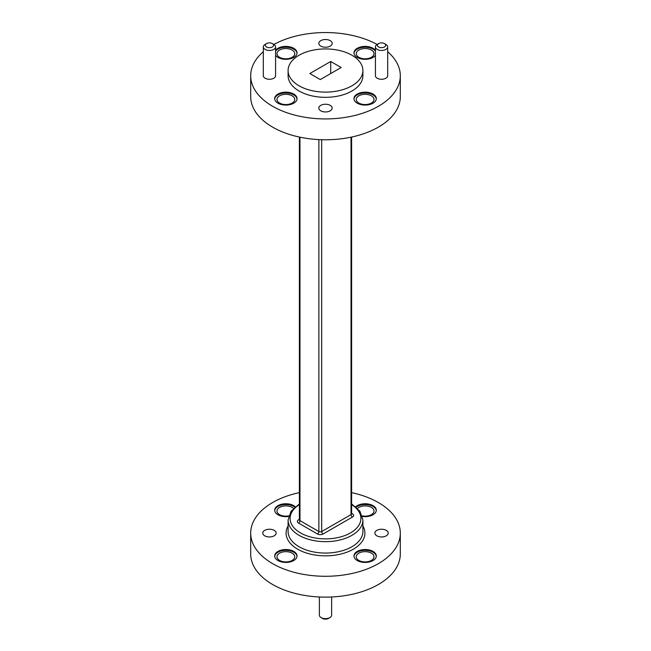 <?xml version="1.0" encoding="UTF-8"?>
<svg xmlns="http://www.w3.org/2000/svg" width="651" height="651" viewBox="0 0 651 651"><rect width="100%" height="100%" fill="white"/><g stroke="black" fill="none" stroke-linecap="round" stroke-linejoin="round"><path stroke-width="0.98" d="M376.286 510.612A11.173 6.453 0 0 0 368.328 504.842A11.173 6.453 0 0 0 356.195 507.153M362.428 516.463A11.173 6.453 0 0 0 376.311 510.205A11.173 6.453 0 0 0 368.263 504.012A11.173 6.453 0 0 0 355.715 506.747M357.529 508.382A8.878 5.127 180 0 1 371.412 507.398A8.878 5.127 180 0 1 374.016 511.027A8.878 5.127 180 0 1 362.257 515.869M297.011 556.385A11.173 6.453 0 0 0 285.862 550.339A11.173 6.453 0 0 0 274.714 556.385M277.969 560.535A11.173 6.453 0 0 0 290.143 561.935A11.173 6.453 0 0 0 297.035 555.978A11.173 6.453 0 0 0 285.862 549.525A11.173 6.453 0 0 0 274.689 555.978A11.173 6.453 0 0 0 277.969 560.535M279.588 560.413A8.878 5.127 180 0 1 276.984 556.792A8.878 5.127 180 0 1 282.469 552.056A8.878 5.127 180 0 1 292.144 553.163A8.878 5.127 180 0 1 294.74 556.792A8.878 5.127 180 0 1 289.264 561.528A8.878 5.127 180 0 1 279.588 560.413M294.805 507.153A11.173 6.453 0 0 0 282.672 504.842A11.173 6.453 0 0 0 274.714 510.612M295.285 506.747A11.173 6.453 0 0 0 282.737 504.012A11.173 6.453 0 0 0 274.689 510.205A11.173 6.453 0 0 0 277.969 514.77A11.173 6.453 0 0 0 288.572 516.463M288.743 515.869A8.878 5.127 180 0 1 279.588 514.648A8.878 5.127 180 0 1 276.984 511.027A8.878 5.127 180 0 1 282.469 506.291A8.878 5.127 180 0 1 292.144 507.398A8.878 5.127 180 0 1 293.471 508.382M376.286 556.385A11.173 6.453 0 0 0 365.138 550.339A11.173 6.453 0 0 0 353.989 556.385M357.236 560.535A11.173 6.453 0 0 0 369.41 561.935A11.173 6.453 0 0 0 376.311 555.978A11.173 6.453 0 0 0 365.138 549.525A11.173 6.453 0 0 0 353.965 555.978A11.173 6.453 0 0 0 357.236 560.535M358.856 560.413A8.878 5.127 180 0 1 356.26 556.792A8.878 5.127 180 0 1 361.736 552.056A8.878 5.127 180 0 1 371.412 553.163A8.878 5.127 180 0 1 374.016 556.792A8.878 5.127 180 0 1 368.531 561.528A8.878 5.127 180 0 1 358.856 560.413M329.837 617.636L328.43 618.45A4.142 2.392 180 0 1 322.57 618.45L321.163 617.636A6.136 3.54 0 0 0 329.837 617.636A6.136 3.54 0 0 0 331.636 615.13L331.636 596.983M319.364 596.983L319.364 615.13A6.136 3.54 0 0 0 321.163 617.636M386.279 530.362A6.681 3.857 180 0 1 388.24 533.096A6.681 3.857 180 0 1 381.551 536.953A6.681 3.857 180 0 1 374.87 533.096A6.681 3.857 180 0 1 378.996 529.532A6.681 3.857 180 0 1 386.279 530.362M274.169 530.362A6.681 3.857 180 0 1 276.13 533.096A6.681 3.857 180 0 1 269.449 536.953A6.681 3.857 180 0 1 262.76 533.096A6.681 3.857 180 0 1 266.886 529.532A6.681 3.857 180 0 1 274.169 530.362M351.613 492.62A74.808 43.186 180 0 1 378.394 502.556A74.808 43.186 180 0 1 400.308 533.096L400.308 553.944A74.808 43.186 180 0 1 325.5 597.13A74.808 43.186 180 0 1 250.692 553.944L250.692 533.096A74.808 43.186 180 0 1 299.387 492.62M400.308 533.096A74.808 43.186 180 0 1 325.5 576.281A74.808 43.186 180 0 1 250.692 533.096M320.284 79.568L341.157 67.517L330.716 61.487L309.843 73.539L320.284 79.568M330.716 73.539L330.716 61.487M378.63 46.97A4.142 2.392 0 0 0 384.481 46.97A4.142 2.392 0 0 0 384.481 43.593A4.142 2.392 0 0 0 378.63 43.593A4.142 2.392 0 0 0 378.63 46.97M384.481 43.593L385.888 44.406A6.136 3.54 180 0 1 387.687 46.913A6.136 3.54 180 0 1 383.903 50.184A6.136 3.54 180 0 1 377.214 49.411A6.136 3.54 180 0 1 375.424 46.913A6.136 3.54 180 0 1 377.214 44.406L378.63 43.593M266.519 46.97A4.142 2.392 0 0 0 272.37 46.97A4.142 2.392 0 0 0 272.37 43.593A4.142 2.392 0 0 0 266.519 43.593A4.142 2.392 0 0 0 266.519 46.97M272.37 43.593L273.786 44.406A6.136 3.54 180 0 1 275.576 46.913A6.136 3.54 180 0 1 271.793 50.184A6.136 3.54 180 0 1 265.112 49.411A6.136 3.54 180 0 1 263.313 46.913A6.136 3.54 180 0 1 265.112 44.406L266.519 43.593M263.313 46.913L263.313 75.736A6.136 3.54 0 0 0 265.112 78.242A6.136 3.54 0 0 0 271.793 79.007A6.136 3.54 0 0 0 275.576 75.736L275.576 46.913M375.424 46.913L375.424 75.736A6.136 3.54 0 0 0 377.214 78.242A6.136 3.54 0 0 0 383.903 79.007A6.136 3.54 0 0 0 387.687 75.736L387.687 46.913M376.286 99.025A11.173 6.453 0 0 0 365.138 92.987A11.173 6.453 0 0 0 353.989 99.025M357.236 103.183A11.173 6.453 0 0 0 369.41 104.583A11.173 6.453 0 0 0 376.311 98.618A11.173 6.453 0 0 0 365.138 92.173A11.173 6.453 0 0 0 353.965 98.618A11.173 6.453 0 0 0 357.236 103.183M358.856 103.061A8.878 5.127 0 0 0 368.531 104.168A8.878 5.127 0 0 0 374.016 99.44A8.878 5.127 0 0 0 365.138 94.314A8.878 5.127 0 0 0 356.26 99.44A8.878 5.127 0 0 0 358.856 103.061M297.011 53.26A11.173 6.453 0 0 0 287.742 47.311A11.173 6.453 0 0 0 275.576 51.152M275.576 55.376A11.173 6.453 0 0 0 277.969 57.418A11.173 6.453 0 0 0 290.143 58.81A11.173 6.453 0 0 0 297.035 52.853A11.173 6.453 0 0 0 288.092 46.538A11.173 6.453 0 0 0 275.576 50.339M279.588 57.296A8.878 5.127 0 0 0 289.264 58.403A8.878 5.127 0 0 0 294.74 53.667A8.878 5.127 0 0 0 285.862 48.54A8.878 5.127 0 0 0 276.984 53.667A8.878 5.127 0 0 0 279.588 57.296M375.424 51.152A11.173 6.453 0 0 0 363.258 47.311A11.173 6.453 0 0 0 353.989 53.26M375.424 50.339A11.173 6.453 0 0 0 362.908 46.538A11.173 6.453 0 0 0 353.965 52.853A11.173 6.453 0 0 0 357.236 57.418A11.173 6.453 0 0 0 375.424 55.376M358.856 57.296A8.878 5.127 0 0 0 368.531 58.403A8.878 5.127 0 0 0 374.016 53.667A8.878 5.127 0 0 0 365.138 48.54A8.878 5.127 0 0 0 356.26 53.667A8.878 5.127 0 0 0 358.856 57.296M297.011 99.025A11.173 6.453 0 0 0 285.862 92.987A11.173 6.453 0 0 0 274.714 99.025M277.969 103.183A11.173 6.453 0 0 0 290.143 104.583A11.173 6.453 0 0 0 297.035 98.618A11.173 6.453 0 0 0 285.862 92.173A11.173 6.453 0 0 0 274.689 98.618A11.173 6.453 0 0 0 277.969 103.183M279.588 103.061A8.878 5.127 0 0 0 289.264 104.168A8.878 5.127 0 0 0 294.74 99.44A8.878 5.127 0 0 0 285.862 94.314A8.878 5.127 0 0 0 276.984 99.44A8.878 5.127 0 0 0 279.588 103.061M320.772 110.833A6.681 3.857 0 0 0 328.055 111.663A6.681 3.857 0 0 0 332.181 108.099A6.681 3.857 0 0 0 325.5 104.241A6.681 3.857 0 0 0 318.819 108.099A6.681 3.857 0 0 0 320.772 110.833M320.772 46.107A6.681 3.857 0 0 0 328.055 46.937A6.681 3.857 0 0 0 332.181 43.373A6.681 3.857 0 0 0 325.5 39.516A6.681 3.857 0 0 0 318.819 43.373A6.681 3.857 0 0 0 320.772 46.107M299.053 85.794A37.4 21.597 0 0 0 339.814 90.473A37.4 21.597 0 0 0 362.9 70.528A37.4 21.597 0 0 0 325.5 48.931A37.4 21.597 0 0 0 288.1 70.528A37.4 21.597 0 0 0 299.053 85.794M288.1 70.528L288.1 75.736A37.4 21.597 0 0 0 299.053 91.01A37.4 21.597 0 0 0 339.814 95.689A37.4 21.597 0 0 0 362.9 75.736L362.9 70.528M263.313 51.738A74.808 43.186 0 0 0 250.692 75.736A74.808 43.186 0 0 0 272.606 106.276A74.808 43.186 0 0 0 354.128 115.642A74.808 43.186 0 0 0 400.308 75.736A74.808 43.186 0 0 0 387.687 51.738M377.1 44.471A74.808 43.186 0 0 0 273.9 44.471M250.692 75.736L250.692 96.584A74.808 43.186 0 0 0 272.606 127.124A74.808 43.186 0 0 0 354.128 136.49A74.808 43.186 0 0 0 400.308 96.584L400.308 75.736M299.558 519.913L299.387 519.815A1.994 1.156 0 0 0 299.973 520.629L318.868 531.542A1.994 1.156 0 0 0 321.692 531.542L351.027 514.607A1.994 1.156 0 0 0 351.613 513.794L351.613 137.06M299.973 137.182L299.973 520.629A1.994 1.156 120 0 1 298.557 523.078A3.987 2.303 0 0 1 298.557 519.815L299.387 519.343M299.362 519.994A1.994 1.156 60 0 1 298.557 519.815M351.613 513.313L352.443 513.794A3.987 2.303 0 0 1 352.443 517.049A1.994 1.156 -120 0 1 351.027 514.607L351.027 137.182M351.638 513.965A1.994 1.156 120 0 0 352.443 513.794M318.868 139.607L318.868 531.542A1.994 1.156 120 0 1 317.46 533.991L298.557 523.078M321.692 139.721L321.692 531.542A1.994 1.156 60 0 0 323.099 533.991A3.987 2.303 0 0 1 317.46 533.991M352.443 517.049L323.099 533.991M351.613 503.923L359.946 511.238L362.9 520.059A37.4 21.597 180 0 1 339.814 540.013A37.4 21.597 180 0 1 299.053 535.334A37.4 21.597 180 0 1 288.1 520.059L291.054 511.238L299.387 503.923M299.387 504.631A35.406 20.441 0 0 0 300.461 532.892A35.406 20.441 0 0 0 349.978 533.202A35.406 20.441 0 0 0 351.613 504.631M362.9 525.943A39.394 22.744 180 0 1 325.5 555.84A39.394 22.744 180 0 1 288.1 525.943M288.1 520.059L288.1 531.46A37.4 21.597 0 0 0 325.5 553.057A37.4 21.597 0 0 0 362.9 531.46L362.9 520.059M299.387 519.815L299.387 137.06"/></g></svg>

